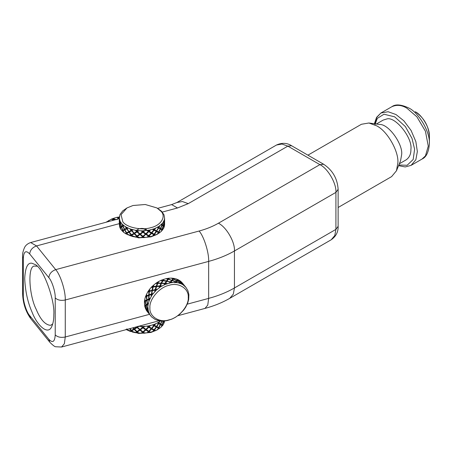 <?xml version="1.0" encoding="UTF-8"?>
<svg xmlns="http://www.w3.org/2000/svg" width="452" height="452" viewBox="0 0 452 452"><rect width="100%" height="100%" fill="white"/><g stroke="black" fill="none" stroke-linecap="round" stroke-linejoin="round"><path stroke-width="0.68" d="M136.899 229.978L137.205 229.74M139.453 228.752C141.73 228.119 144.086 228.407 146.521 229.627M53.816 314.643C55.093 301.117 43.725 268.222 35.154 264.556L31.985 263.256C27.696 262.375 25.272 267.494 24.707 278.601C25.272 291.111 27.696 302.235 31.985 311.965C36.962 325.259 48.042 335.938 51.805 326.412C53.206 323.208 53.878 319.287 53.816 314.643M52.731 323.954L50.658 325.31C45.324 325.05 40.505 319.733 36.205 309.36C28.968 295.269 27.352 265.251 34.714 266.092L37.188 266.222M429.4 143.826L429.4 143.674C430.089 130.566 417.575 111.904 408.817 108.028L408.687 107.955M399.331 163.788L406.145 159.85C409.461 157.46 411.043 153.957 410.902 149.341C412.851 137.956 394.958 115.695 386.545 119.045L383.183 120.085L376.369 124.017M338.13 207.491L391.624 176.608L396.472 170.766L397.879 162.776C398.833 151.126 387.087 130.775 376.516 125.775L368.888 123L361.414 124.277L307.919 155.166M396.472 170.766L400.562 160.765L401.636 154.691C403.235 144.826 388.946 124.023 379.607 124.458L368.894 123M144.42 303.908L145.069 305.676L145.973 304.925L145.069 301.557L144.42 302.015L144.849 306.716L146.29 310.225L148.742 313.462M149.911 307.739C149.053 316.513 159.596 323.169 169.076 319.846C178.563 318.067 189.1 305.733 188.247 297.422C189.1 288.647 178.563 281.986 169.076 285.314C159.596 287.093 149.053 299.427 149.911 307.739M147.906 307.315L148.358 311.061L149.804 314.575L151.652 316.965L155.29 319.536L159.816 320.903L164.149 321.039L167.387 320.547L171.941 319.072L175.523 317.247L179.608 314.309L183.687 310.078L185.676 307.207L187.716 302.981L188.676 299.495L188.891 294.614L187.975 290.834L186.066 287.551L183.687 285.291L180.568 283.285L177.06 282.675L170.749 282.263L170.291 282.862L164.935 284.5L161.358 286.331L160.211 286.353L159.816 287.319L156.607 289.851L152.669 294.184L151.776 294.455L151.652 295.648L149.166 300.597L148.205 304.077L147.708 304.394L147.906 307.315M184.173 285.206L180.698 281.347L181.715 282.263L180.8 282.596M185.224 286.613L184.213 285.692M174.274 278.449L173.704 278.952L176.777 280.607L177.659 279.946L176.094 278.907L174.274 278.449L172.014 278.166L173.156 278.692L173.551 278.33L171.749 280.353L167.963 279.11L166.505 281.138L162.669 280.534L161.262 283.172L157.562 283.138L156.375 286.314L152.979 286.76L152.177 290.342L149.239 291.133L148.962 294.992L146.595 295.975L146.934 299.942L145.222 300.947L145.324 301.388M177.06 282.675L175.93 282.121L175.523 282.517M163.878 279.246L163.189 280.347L166.505 280.895L167.765 279.121L165.98 278.681L161.426 280.155L162.618 280.28L163.076 279.517L162.618 280.28M166.585 283.862L165.387 283.709L164.935 284.5M153.765 284.918L153.296 286.506L156.239 286.139L157.251 283.381L155.584 283.483L151.776 286.771L152.799 286.591L153.098 285.506L152.799 286.591M156.607 289.851L155.567 290.02L155.29 291.122M146.64 293.947L146.663 295.777L148.725 294.93L148.945 291.596L147.691 292.02L145.651 296.252L146.329 295.93L146.29 294.693L146.329 295.93M149.804 299.038L149.098 299.36L149.166 300.597M146.222 304.767L144.696 306.044L144.742 304.484M147.99 308.965L147.708 309.224L148.205 310.394M150.154 315.129L150.815 316.027M149.166 313.36L149.804 314.575M148.358 311.061L147.589 309.343L147.024 309.965L148.9 312.744M145.391 308.4L146.358 310.015L146.668 309.524L145.171 306.354L144.849 306.716M148.945 313.208L148.725 313.434L146.64 310.784M146.911 309.343L146.29 310.225L145.889 308.823M147.934 306.36L147.482 304.546L146.324 305.366L147.482 308.665L147.934 308.258M148.205 304.077L147.99 305.625M148.9 301.348L148.77 299.512L147.024 300.388L147.589 303.806L148.358 303.326M146.668 299.947L146.358 296.518L145.391 297.004L144.849 298.981L145.171 300.817L146.934 299.942M145.069 301.557L145.222 300.947L144.476 301.281L144.939 300.964L144.696 299.732L144.42 302.015M151.205 296.371L151.358 294.585L149.075 295.371L149.075 298.766L150.154 298.292M152.669 294.184L151.652 295.648M154.68 291.755L155.076 290.105L152.341 290.664L151.844 293.885L153.194 293.501M151.985 290.224L152.663 287.116L151.171 287.41L149.685 289.15L149.431 290.896L152.177 290.342M148.945 291.596L149.239 291.133L148.143 291.303L149.007 291.026L149.154 289.839L147.691 292.02M159.098 287.828L159.669 286.37L156.595 286.579L155.708 289.495L157.273 289.269M161.358 286.331L159.816 287.319M164.149 284.85L164.816 283.647L161.545 283.393L160.403 285.901L162.115 285.89M161.195 282.958L162.404 280.658L160.635 280.506L158.607 281.539L157.985 282.912L161.262 283.172M157.251 283.381L157.562 283.138L156.307 282.969L157.443 282.924L157.844 281.98L155.584 283.483M169.494 283.031L170.178 282.11L166.861 281.336L165.607 283.336L167.387 283.596M171.941 282.613L170.291 282.862M174.766 282.483L175.382 281.867L172.178 280.534L170.963 281.991L172.732 282.54M171.822 280.093L172.969 278.878L171.251 278.138L169.223 278.195L168.551 279.003L171.749 280.353M167.765 279.121L166.782 278.517L167.98 278.839L168.432 278.268L165.98 278.681M179.608 283.257L180.077 282.935L177.127 281.048L176.116 281.941L177.783 282.799M181.591 284.037L180.269 283.483M183.687 285.291L181.382 282.845L180.704 283.201L182.196 284.348M181.026 282.404L181.523 282.257L180.173 280.941L178.687 280.003L178.291 280.212L181.026 282.404L180.834 282.63M176.568 279.359L178.082 279.692L176.094 278.907M184.19 285.867L184.648 285.794L185.676 287.088M182.162 282.743L184.292 285.359L184.06 285.828M184.004 285.24L181.947 282.692L181.484 282.805L184.004 285.24L183.778 285.427L184.269 285.325L184.02 285.5M181.647 282.743L181.591 282.251M177.156 281.167L177.291 280.918L180.218 282.845L180.924 282.449L180.032 283.065L180.388 283.506L179.896 283.155L179.41 283.483M178.02 280.381L177.653 280.116L176.568 280.816M173.478 279.161L173.156 278.692M176.608 280.748L173.511 279.133L172.381 280.308L175.574 281.681L176.608 280.748L175.376 281.878L175.726 282.319M172.139 282.596L170.963 281.991M170.393 281.828L167.076 281.257L170.393 281.828L171.619 280.33L170.342 282.059L170.856 282.297M170.698 282.5L170.127 282.342L169.421 283.285M166.291 281.223L165.053 283.483L161.822 283.201L165.036 283.268L166.291 281.223L162.974 280.72L161.748 282.986M165.522 283.726L165.607 283.336M170.178 282.11L170.59 282.466M162.251 286.065L160.403 285.901M159.855 285.913L156.759 286.088L159.855 285.913L160.991 283.37L159.946 286.093L160.296 286.528L160.488 286.076L160.375 286.348M160.296 286.528L159.754 286.551L159.166 288.048M156.076 286.63L155.364 289.709L152.64 290.24L155.211 289.579L156.076 286.63L153.155 287.026L152.443 290.116M155.759 289.986L155.708 289.495M159.669 286.37L160.132 286.534M153.431 293.557L151.844 293.885M151.42 294.015L149.098 294.794L151.42 294.015L152.081 290.89L151.623 294.082L151.974 294.523L152.041 293.958L151.991 294.388M151.974 294.523L151.561 294.653L151.397 296.489M148.708 295.512L148.979 298.925L147.216 299.789L148.742 298.919L148.708 295.512L146.68 296.365L146.957 299.795M149.329 299.252L149.075 298.766M151.358 294.585L151.759 294.591M148.629 303.252L146.154 304.789L147.352 303.959L147.962 304.337L147.838 303.744L147.945 304.247M147.589 308.614L146.747 309.428L147.352 308.784L146.154 305.495L145.295 306.236L146.747 309.428M146.663 310.597L146.595 309.948L146.81 310.275M148.962 313.247L149.007 313.547M145.194 305.637L145.403 306.134M148.194 308.123L147.482 308.665M147.352 308.784L147.962 309.1L147.736 308.541M147.352 303.959L146.747 300.535L147.606 303.897M148.742 298.919L149.103 299.473M148.77 299.512L149.087 300.806M150.42 298.286L149.307 298.772L149.329 299.365M155.211 289.579L155.72 290.144L155.228 290.229L155.528 290.178M155.076 290.105L154.821 291.935M157.465 289.387L155.855 289.625L155.72 290.144M165.036 283.268L165.409 283.924L164.839 283.856L165.274 283.907M164.816 283.647L164.149 285.099M167.46 283.816L165.624 283.551L165.409 283.924M174.026 281.268L172.381 280.308M175.574 281.681L175.805 282.353L175.263 282.099L174.625 282.737M178.687 280.003L178.082 279.692L177.591 280.07M178.291 280.212L177.653 280.116L178.009 280.556M177.941 279.941L178.551 280.251M169.223 278.195L168.432 278.268L167.98 278.839M168.551 279.003L167.963 279.11L168.313 279.545M168.432 278.517L169.223 278.438M158.607 281.539L157.844 281.98L157.443 282.924M155.657 283.703L156.381 283.189M157.985 282.912L157.562 283.138L157.917 283.579M157.985 282.161L158.742 281.72M149.685 289.15L149.007 291.026M147.889 292.145L148.335 291.427M149.431 290.896L149.595 291.574M149.392 289.896L149.923 289.212M144.685 302.009L144.742 301.269M145.171 300.817L145.578 301.388M144.849 298.981L144.968 299.659M146.906 310.648L146.555 310.089M146.358 310.015L146.951 310.388M145.171 306.354L145.222 305.71L145.578 306.151M145.12 306.642L144.968 305.97M146.663 295.777L145.651 296.252L145.391 297.004M146.358 296.518L146.595 295.975L146.951 296.416M145.629 297.066L145.889 296.309M153.296 286.506L151.776 286.771L151.171 287.41M153.29 285.624L153.957 285.042M152.663 287.116L152.979 286.76L153.335 287.195M151.307 287.585L151.912 286.952M163.189 280.347L161.426 280.155L160.635 280.506M163.149 279.731L163.946 279.466M162.404 280.658L163.025 280.974M160.635 280.748L161.426 280.404M173.704 278.952L172.958 278.912M173.478 278.585L174.201 278.709M172.969 278.878L173.427 279.404M171.873 278.421L172.014 278.166L171.251 278.138M182.009 282.692L181.359 282.443M181.523 282.489L181.97 282.969M181.523 282.257L181.749 282.918M180.461 281.534L180.698 281.347L180.173 280.941M180.924 282.449L178.156 280.296L177.291 280.918M171.619 280.33L168.336 279.274L167.076 281.014M160.991 283.37L157.793 283.364L156.759 286.088M151.889 290.772L149.363 291.461L149.098 294.794M146.747 300.535L145.295 301.405L146.154 304.789M149.335 313.716L149.2 314.027M148.742 313.078L146.957 310.055L146.68 310.53L148.708 313.394M148.759 236.345L149.629 236.893L148.759 236.345L147.753 237.051L151.397 233.232L153.962 234.724L156.319 231.424L159.257 233.023L158.652 232.707L158.019 233.808L156.9 234.452L150.883 236.882L138.634 237.876L125.922 233.837L132.306 236.424L137.945 237.458L143.849 237.622L150.459 236.707L157.381 234.164L161.149 231.531L163.85 227.932L164.59 225.056L164.308 224.576M122.605 230.339L121.927 230.712L122.605 230.339L121.413 227.062L120.475 227.701L120.95 229.497L123.345 232.057L125.357 233.498L125.972 233.865L129.125 232.108L131.622 235.289L134.3 233.667L137.109 236.441L139.996 234.396L142.922 236.735L145.827 234.249L143.374 236.582L144.73 237.566M122.78 221.729C126.345 227.435 141.798 230.678 150.883 227.633C160.765 225.576 166.392 216.649 161.115 211.406L156.9 207.931L145.256 204.507L133.007 205.502L126.989 207.931L121.057 214.655L122.78 221.729M126.989 207.931L122.746 210.858L120.04 214.451L119.288 217.841L120.334 222.452L120.633 222.237L122.356 224.378L125.357 226.712L129.916 228.887L136.148 230.447L142.018 230.882L149.629 230.108L154.883 228.542L159.257 226.243L162.816 222.898L164.251 220.113L164.59 218.271L164.031 214.869L161.533 211.225L156.9 207.931M162.454 230.147L162.048 229.91L161.319 231.028M161.607 224.305L162.048 224.559L162.454 223.367M119.288 224.627L119.288 222.751M119.288 217.841L119.368 218.898M123.34 231.356L123.345 232.057L122.837 230.899L122.356 231.158M122.356 224.378L122.837 225.548L123.345 225.271M129.916 235.673L131.233 234.825L132.306 236.424L131.481 235.469L130.679 235.933L131.481 235.469M130.679 229.153L131.481 230.119L132.306 229.639M142.018 230.882L142.934 231.588L143.849 230.836M151.126 233.153L148.759 231.678L146.307 234.029L148.759 235.656L151.126 233.153L148.759 231.678M147.019 237.334L148.341 236.074L145.883 234.418M144.73 230.786L143.374 231.916L145.883 233.735L148.341 231.413L147.019 230.548M143.849 237.622L142.934 236.938L141.962 237.492L142.922 236.735L143.849 237.622M138.82 230.757L137.47 231.684L139.973 233.882L142.499 231.938L141.131 230.876M133.114 229.848L131.877 230.576L134.199 233.142L136.617 231.577L135.295 230.305M135.295 237.091L136.617 236.238L134.199 233.831L131.877 235.243L133.114 236.633M136.148 230.447L137.041 231.288L137.945 230.678M141.131 237.656L142.499 236.605L139.973 234.565L137.47 236.351L138.82 237.543M137.47 236.351L137.109 236.441L137.945 237.458L137.041 236.639L136.148 237.232L137.041 236.639M128.018 228.119L126.967 228.672L128.95 231.565L131.097 230.345L129.916 228.887M125.972 227.079L126.639 228.164L127.328 227.797M123.865 225.684L123.074 226.102L124.588 229.26L126.317 228.333L125.357 226.712M125.357 233.498L126.317 232.995L124.588 229.944L123.074 230.769L123.865 232.469M131.097 235.012L128.95 232.249L126.967 233.339L128.018 234.904M124.588 229.944L127.56 234.469L126.639 233.514L125.972 233.865M120.95 222.717L120.475 223.034L121.413 226.379L122.605 225.672L121.927 223.932M120.079 221.226L120.633 222.237M119.458 219.412L119.633 223.118L120.209 222.553L119.865 220.729M119.633 223.808L119.334 224.35L119.865 227.514L120.209 227.215L119.633 223.808L119.927 223.78M120.927 228.989L120.334 227.802L120.079 228.011L120.95 229.497M119.594 219.203L119.294 219.18L119.373 219.712L119.288 218.09L118.486 217.853L117.526 219.163M119.3 224.113L119.594 223.802L119.3 224.113M164.556 222.61L164.432 222.977M164.387 219.61L164.161 221.446L164.517 221.988L164.607 218.435M163.85 221.147L164.251 220.113M162.816 222.898L162.245 224.678L163.24 225.322L163.969 221.938L163.607 221.638M163.607 228.424L163.969 226.605L163.24 226.011L162.245 229.339L162.816 229.684L161.98 229.232L162.048 229.91M164.59 225.056L164.607 223.09M164.596 223.209L164.387 226.39L163.867 226.04L164.07 226.701L163.551 227.915M154.121 234.215L156.177 231.373L154.121 230.237L151.917 232.938L154.121 234.215M159.816 225.842L158.946 227.509L160.505 228.35L161.839 225.124L161.149 224.746M158.019 227.023L158.652 227.356L159.257 226.243M155.601 228.237L154.488 229.757L156.511 230.87L158.353 227.881L157.381 227.379M157.381 234.164L158.353 232.548L156.511 231.56L154.488 234.418L155.601 235.023M161.149 231.531L161.839 229.791L160.505 229.04L158.946 232.175L159.816 232.627M152.561 236.142L153.748 234.69L151.522 233.39L149.177 235.921L150.459 236.707M154.883 235.322L154.121 234.899L153.143 235.758L153.962 234.724L154.883 235.322M150.459 229.927L149.177 231.26L151.522 232.707L153.748 230.028L152.561 229.356M147.877 230.424L148.759 230.995L149.629 230.108M146.889 230.39L148.25 231.277L148.668 230.859L148.668 231.543L146.307 234.029M148.341 231.413L148.623 230.904M154.121 230.237L151.917 232.938M153.946 229.452L153.59 229.91M156.177 231.373L153.962 230.119L153.962 229.435L153.748 230.028M145.827 234.249L148.668 236.147L149.177 235.921M153.748 234.69L154.121 234.899M154.488 234.418L153.962 234.724L153.962 234.04M155.477 234.865L154.759 235.164M153.962 229.435L154.33 229.639L155.477 228.079M149.177 231.26L148.804 230.944M153.335 229.107L154.121 229.548L154.883 228.542M154.132 229.531L154.488 229.757M150.403 229.752L149.087 231.125L148.668 230.859M148.668 235.464L148.668 236.147L148.341 236.074M147.753 237.051L146.889 237.176M160.505 228.35L158.432 227.271L158.132 227.797M158.652 227.356L157.771 226.921M156.844 231.051L158.652 232.023L160.257 228.898L158.652 228.04L156.646 230.915L159.624 225.712M158.946 232.175L158.432 232.56L160.505 229.04M161.776 229.797L161.776 229.113L160.505 228.39L160.918 227.429M163.24 225.322L161.776 224.508L161.601 224.994M164.517 221.988L163.777 221.344L163.675 221.932M164.07 221.35L163.551 221.13M163.777 226.633L164.477 222.582L163.777 222.028L163.878 221.344M163.805 226.452L163.878 225.966M164.251 222.068L164.584 222.61L164.257 221.977M120.927 222.209L120.492 222.531M120.334 222.452L120.757 223.011M122.837 226.232L121.599 226.949L122.837 230.209L124.311 229.407L122.837 226.232L124.543 229.294L123.091 230.085L123.091 230.774L122.854 230.215L122.837 230.899M123.3 225.977L123.091 225.486L121.413 226.379M121.486 226.356L120.334 227.119L121.232 226.492L120.334 223.135L120.622 222.429L119.633 223.118M125.532 226.571L126.317 228.333M127.56 227.684L126.52 228.237M126.639 228.164L127.165 228.576L126.842 228.068L124.588 229.26M129.306 232.051L131.622 230.684L133.894 233.232L131.481 230.808L129.306 232.051L131.481 234.786L133.792 233.396M131.459 230.091L131.097 230.345M126.842 228.752L128.769 231.622L126.639 228.848L126.842 228.068M135.323 230.136L136.617 231.577M137.041 231.972L139.538 234.198L137.041 231.972L134.606 233.571L137.109 231.836L137.109 231.153L136.679 231.435L136.984 231.232M137.109 231.153L137.538 231.548L138.922 230.593M142.934 232.272L140.402 234.243L142.922 232.13L145.454 234.119L142.934 232.272L142.922 231.447L143.357 231.774L144.759 230.61M142.838 231.514L142.499 231.938M137.47 231.684L137.165 231.204M141.08 230.701L142.482 231.797L142.922 231.447M131.481 230.808L131.622 230L132.012 230.458L131.645 230.028M131.877 230.576L133.289 229.706M130.023 228.723L131.233 230.221L131.622 230M123.622 225.198L123.091 225.486L123.328 226.04M122.628 225.039L122.605 225.672M120.481 227.073L120.599 227.61M119.848 223.102L119.311 223.751L119.339 220.305M161.793 229.763L161.985 229.198M163.777 225.943L163.115 225.299M160.505 228.39L162.048 229.22L163.087 225.904L161.776 225.192L161.776 224.508L161.573 225.073M161.776 224.508L161.319 224.248M143.374 231.916L143.018 231.52M158.432 227.271L158.143 227.774M158.019 233.808L158.652 232.707M159.624 232.492L159.064 232.893M158.353 232.548L158.432 231.87M157.771 233.707L157.132 234.063M164.161 226.107L163.867 226.04M164.104 226.333L163.963 226.836M120.209 227.215L120.622 227.718L120.334 227.802M120.492 227.136L119.865 227.514L120.079 228.011M120.351 227.938L120.136 227.441M126.967 233.339L126.639 233.514M128.249 234.791L127.56 234.469M126.317 232.995L126.842 233.356L126.842 232.667M126.148 233.718L125.532 233.351M138.922 237.379L138.046 237.294M136.617 236.238L137.109 236.441L137.109 235.752M136.176 237.057L135.323 236.916M143.374 236.582L142.934 236.938M144.759 237.39L143.877 237.447M142.499 236.605L142.922 236.735L142.922 236.046M141.962 237.492L141.08 237.486M130.781 235.769L130.023 235.509M131.877 235.243L131.622 234.599M133.289 236.486L132.481 236.283M122.588 231.045L122.159 230.599M119.594 223.802L119.311 224.441M119.667 225.701L119.458 226.192M164.562 222.7L164.262 222.678M162.567 229.582L162.206 230.051M163.867 221.435L164.161 221.446M119.311 219.09L119.61 219.113M162.048 225.243L160.754 228.492M164.217 222.661L164.517 222.678M164.601 219.632L164.584 222.61M119.288 219.977L119.311 223.751M119.311 219.774L119.61 219.796M126.639 228.848L124.871 229.791L126.639 232.825L128.594 231.763M140.402 234.243L142.934 236.249L145.454 234.119M134.606 233.571L137.041 235.955L139.538 234.198M119.859 223.186L119.56 223.215M120.334 223.135L119.712 223.712L120.334 227.119M162.957 225.949L163.24 226.011M164.07 222.034L163.381 225.429L164.07 226.011M163.099 225.373L163.381 225.429M153.143 235.758L152.369 236.006M150.403 236.537L149.578 236.718M152.369 229.226L153.59 229.915M146.075 230L143.736 228.915M143.64 228.893L139.521 228.763M138.894 228.921L136.916 229.995M106.09 222.237L111.949 218.898L116.503 217.423L119.746 216.937M107.299 221.915L106.83 221.712L107.966 221.666L108.367 220.723L107.966 221.666M115.424 219.728L113.497 219.463L112.977 220.384M109.13 220.288L108.514 221.655M112.288 220.57L112.927 219.401L111.164 219.248M119.288 218.141L118.859 218.017L118.13 219M119.294 217.468L119.288 217.807M117.028 219.638L118.288 217.864L116.503 217.423M114.401 217.988L113.718 219.096L116.283 219.497M115.735 219.644L111.949 219.147L113.141 219.022L113.599 218.259L113.141 219.022M112.927 219.401L112.508 220.514M119.746 217.186L118.288 217.864M118.842 218.288L117.305 217.259L119.074 217.745M111.949 219.147L111.164 219.497M118.503 217.582L118.955 217.259M113.718 219.096L113.192 219.276L113.548 219.717M109.265 220.463L108.508 220.904M114.469 218.209L113.672 218.474M164.251 321.027L164.387 321.977L163.607 324.011L162.454 325.739L162.048 325.496L161.149 327.118L156.9 330.039L150.883 332.469L138.634 333.463L125.922 329.423M164.251 322.485L163.551 323.502M159.257 321.83L158.019 322.609L158.652 322.943L159.816 321.428L158.946 323.095L160.505 323.943L161.839 320.711M152.369 331.598L153.143 331.35L156.319 327.011L159.257 328.61L158.652 328.293L157.381 329.751L154.883 330.909L154.121 330.491L153.335 331.48L152.561 331.728L144.73 333.152L143.849 333.209L142.934 332.525L142.018 333.254L135.295 332.678L132.306 332.011L131.481 331.062L130.679 331.519L129.916 331.259L125.972 329.452M149.629 325.694L147.877 326.016L148.759 326.581L149.629 325.694L150.459 325.513L149.177 326.847L151.522 328.293L153.748 325.615L152.561 324.948L150.459 325.513M141.08 333.073L141.962 333.084L145.827 329.836L149.629 332.48L148.759 331.932L147.753 332.638L151.397 328.819L153.962 330.31L154.33 329.83L155.601 330.61M136.899 326.745L137.459 326.593M130.023 331.096L130.781 331.356L134.3 329.254L137.945 333.051L137.041 332.226L136.176 332.644L139.996 329.983L142.922 332.322L143.357 331.966L144.73 333.152M126.842 328.943L127.56 330.056L126.639 329.101M126.967 328.926L128.018 330.491M129.916 331.259L131.097 330.598L129.6 328.711M129.831 328.649L132.481 331.87L130.781 331.356M135.295 332.678L136.617 331.824L134.199 329.418L131.877 330.83L133.114 332.22M133.261 327.728L134.199 328.728L136.617 327.163L136.334 326.898M141.131 333.243L142.499 332.192L139.973 330.158L137.47 331.937L138.82 333.13M142.934 332.525L143.849 333.209L141.962 333.084M147.019 332.921L148.341 331.661L145.883 330.005L143.374 332.169M145.883 329.322L148.341 326.999L147.019 326.141L144.73 326.372L143.374 327.502L145.883 329.322M141.131 326.463L138.82 326.344L137.47 327.271L139.973 329.468L142.499 327.525L141.131 326.463L142.018 326.468L142.934 327.175L143.849 326.423L142.018 326.468M152.561 331.728L153.748 330.282L151.522 328.977L149.177 331.508L150.459 332.293M154.121 330.491L154.883 330.909L153.143 331.35M157.381 329.751L158.353 328.135L156.511 327.146L154.488 330.005M156.511 326.457L158.353 323.474L157.381 322.965L155.601 323.83L154.488 325.344L156.511 326.457M153.335 324.7L154.121 325.141L154.883 324.129L152.561 324.948M161.149 327.118L161.839 325.378L160.505 324.626L158.946 327.762L159.816 328.214M162.454 325.739L161.319 326.621M163.607 324.011L163.969 322.191L163.24 321.598L162.245 324.926L162.816 325.27L162.245 324.926M160.403 320.976L159.816 321.428M164.59 320.643L164.387 321.977L164.161 321.694M162.206 325.638L162.567 325.169M162.048 325.496L161.98 324.818M160.505 323.943L158.432 322.858L158.143 323.361M157.132 329.649L157.771 329.293L160.505 324.626M160.505 323.977L162.048 324.813L160.505 323.977L160.918 323.016M154.759 330.751L155.477 330.452M153.962 329.627L153.748 330.282M153.946 325.039L153.59 325.502L153.962 325.022L153.962 325.711L156.177 326.96L154.121 325.824L151.917 328.531L154.121 329.802L156.177 326.96M149.177 326.847L148.804 326.536M146.307 329.615L148.668 327.135L150.996 328.581L148.759 327.265L146.307 329.615L148.759 331.248L151.126 328.74M151.917 328.531L154.121 325.824M143.877 333.034L144.759 332.983M142.922 331.638L142.922 332.322L142.499 332.192M142.838 327.101L142.482 327.384L142.922 327.033L142.922 327.717L145.454 329.706L142.934 327.858L140.402 329.83L142.934 331.841L145.454 329.706M137.47 327.271L137.165 326.79M134.606 329.158L137.109 327.423L139.566 329.615L137.041 327.564L134.606 329.158L137.041 331.542L139.538 329.791M140.402 329.83L142.934 327.858M132.481 331.87L133.289 332.079M131.481 331.062L131.877 330.83M131.622 330.192L131.622 330.875L131.097 330.598M127.56 330.056L128.249 330.378M136.984 326.824L136.679 327.022L137.109 326.739L137.041 327.564M132.961 327.807L133.792 328.983L132.758 327.858M135.323 332.502L136.176 332.644M137.041 332.226L136.617 331.824M138.046 332.887L138.922 332.966M137.109 331.344L137.109 332.028L137.47 331.937M148.623 326.497L148.25 326.864L148.668 326.446L148.759 327.265M143.374 327.502L143.018 327.107M146.889 332.762L147.753 332.638M148.759 331.932L148.341 331.661M149.578 332.305L150.403 332.124M148.668 331.05L148.668 331.734L149.177 331.508M154.488 325.344L154.132 325.118M156.844 326.638L158.652 323.626L156.844 326.638L158.652 327.61L160.257 324.491L158.652 323.626M158.652 328.293L158.353 328.135M159.064 328.48L159.624 328.079M158.432 327.463L158.432 328.146L158.946 327.762M161.793 325.35L161.985 324.785M163.381 321.016L164.07 321.604L163.099 320.96M163.963 322.423L164.104 321.92M164.07 322.287L163.867 321.626M152.369 324.813L153.748 325.615M155.477 323.672L154.33 325.231L153.962 325.022M141.08 326.287L142.499 327.525M144.759 326.197L143.357 327.361L142.922 327.033M137.109 326.739L137.538 327.135L138.922 326.18M136.498 326.852L136.617 327.163M148.668 326.446L149.087 326.711L150.403 325.338M146.889 325.982L148.341 326.999M158.946 323.095L159.624 321.299M158.132 323.383L158.432 322.858L157.771 322.508M164.07 321.604L164.155 321.033M162.048 324.813L163.087 321.491L162.048 320.83L160.754 324.078M130.035 328.593L131.481 330.372L133.792 328.983M162.957 321.536L163.24 321.598M163.093 321.638L162.206 324.909M161.895 325.457L161.68 325.796M155.601 323.83L154.883 324.129M144.73 326.372L143.849 326.423M138.82 326.344L137.945 326.265M147.877 326.016L147.019 326.141M158.019 322.609L157.381 322.965M147.12 323.994L154.324 322.056M48.844 277.652C49.279 273.816 51.562 271.143 55.686 269.641L36.539 245.928C32.408 247.43 30.126 250.103 29.691 253.939L48.844 277.652C52.003 281.008 55.511 292.139 55.229 297.891C57.59 300.156 60.935 300.857 65.263 299.998C65.693 291.376 60.427 274.68 55.686 269.641L199.083 231.034C203.818 236.074 209.084 252.77 208.66 261.392C218.305 258.787 226.898 255.312 234.441 250.973L335.915 192.382L338.13 189.303C337.418 178.58 332.599 170.234 323.672 164.262L319.892 164.635L218.423 223.22C212.762 226.475 206.315 229.079 199.083 231.034M55.229 297.891L55.229 334.892C54.822 341.825 52.692 343.305 48.844 339.322L49.81 342.226L30.663 318.513C25.611 311.434 22.922 303.106 22.6 293.529L22.6 256.527L23.306 258.369C23.713 251.431 25.843 249.956 29.691 253.939M119.288 223.65L36.539 245.928L30.646 242.549L119.288 218.683M55.229 334.892C57.59 337.158 60.935 337.859 65.263 337L65.263 299.998L208.66 261.392L208.66 298.393L207.762 305.106L204.971 308.417C213.999 305.998 222.254 302.642 229.752 298.343L233.317 294.133L234.441 287.969L234.441 250.973C235.159 242.232 226.35 226.966 218.423 223.22M22.6 293.529L23.306 295.371L23.306 258.369M49.81 342.226C52.89 345.339 54.89 346.853 55.805 346.763L61.579 347.023L64.37 343.706L65.263 337L149.448 314.338M30.663 318.513L29.691 315.609C26.532 312.247 23.024 301.117 23.306 295.371M48.844 339.322L29.691 315.609M162.313 212.067L177.517 207.976L188.258 203.632L287.851 146.132L319.892 164.635C327.819 168.381 336.633 183.648 335.915 192.382L335.915 229.384L338.13 226.305L338.13 189.303M157.618 208.366L171.624 204.598L177.517 207.976M291.625 145.759L287.851 146.132L281.952 144.03L276.522 145.013C281.997 142.555 287.031 142.809 291.625 145.759L323.672 164.262M187.247 304.162L208.66 298.393C218.305 295.789 226.898 292.314 234.441 287.969L335.915 229.384L334.791 235.548L331.226 239.758L229.752 298.343M276.522 145.013L176.93 202.507L182.365 201.524L188.258 203.632M415.247 111.74C421.27 114.407 429.875 127.238 429.4 136.255C428.649 125.814 423.925 117.644 415.247 111.74M408.817 108.028L408.817 108.028C401.161 104.406 395.494 103.971 391.827 106.723C396.726 104.519 401.766 105.017 406.93 108.214L416.891 116.814L425.434 131.233L428.276 146.16L425.434 155.9L422.032 159.053C426.253 157.245 428.705 152.121 429.4 143.679L429.4 136.255M422.038 159.047L411.094 165.364L415.851 159.748L417.349 151.539L415.851 141.589L411.094 130.481L403.851 120.808L395.986 114.537L388.127 111.729L380.883 113.04L376.736 117.401L374.804 123.803M374.877 124.876L377.313 118.379L383.985 114.22L394.664 116.831L405.342 126.554L412.015 138.419L414.603 149.194L413.184 159.494L407.145 165.274L398.828 165.003M119.61 224.401L119.61 223.712M123.091 225.486L123.091 226.13M120.622 227.718L120.622 227.034M163.777 321.53L163.777 322.219M158.432 322.858L158.432 323.542M161.776 324.7L161.776 325.383M22.6 256.527C22.329 254.126 23.001 251.069 24.606 247.368C24.888 246.905 26.137 244.103 30.646 242.549M338.13 226.305C338.322 231.904 336.017 236.385 331.226 239.758M171.624 204.598L176.93 202.507M61.579 347.023L159.076 320.773M177.805 315.733L204.971 308.417M374.363 123.746L376.572 117.35L380.883 113.04L391.827 106.723M398.562 165.658L405.201 166.941L411.094 165.364M184.631 285.771L186.066 287.551M183.755 285.172L184.393 285.958M119.288 219.293L119.288 218.435M119.288 223.955L119.288 223.09M164.607 219.977L164.607 222.407"/></g></svg>
